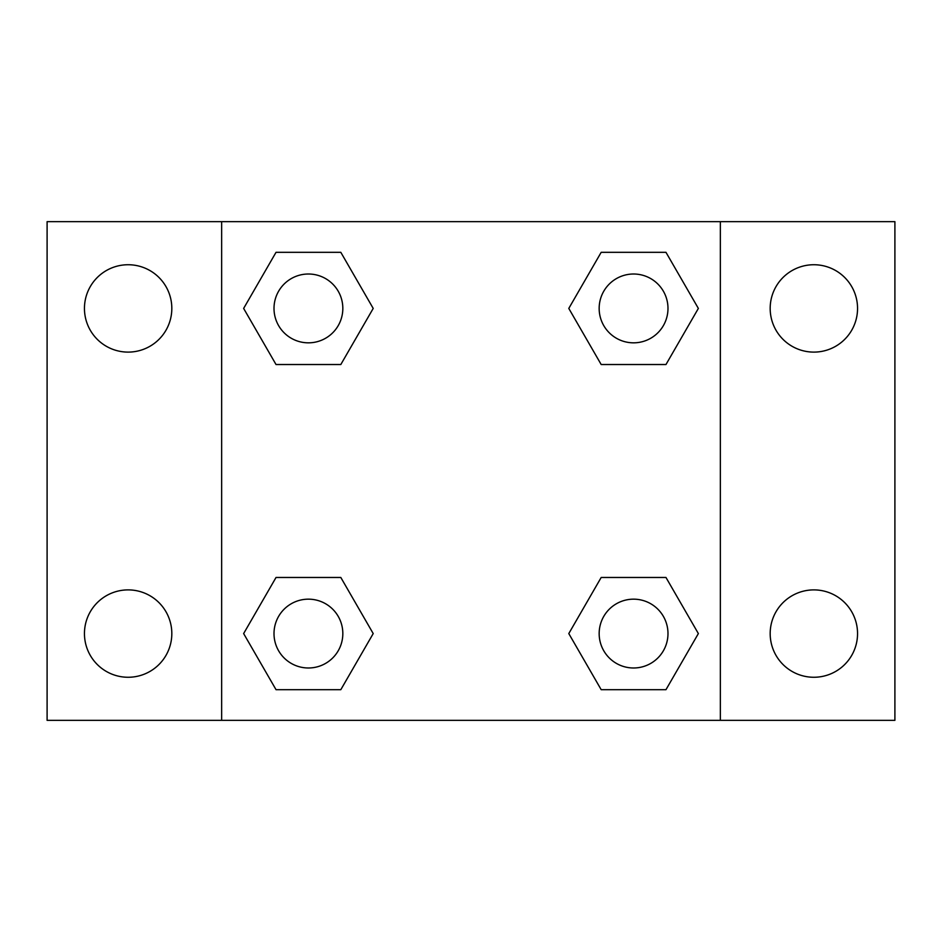 <?xml version="1.0" encoding="UTF-8"?>
<svg xmlns="http://www.w3.org/2000/svg" width="942" height="942" viewBox="0 0 942 942"><rect width="100%" height="100%" fill="white"/><g stroke="black" fill="none" stroke-linecap="round" stroke-linejoin="round"><path stroke-width="1.41" d="M128.136 677.263A43.685 43.685 0 0 0 165.969 611.735A43.685 43.685 0 0 0 90.302 611.735A43.685 43.685 0 0 0 128.136 677.263M813.864 677.263A43.685 43.685 0 0 0 851.698 611.735A43.685 43.685 0 0 0 776.031 611.735A43.685 43.685 0 0 0 813.864 677.263M813.864 352.108A43.685 43.685 0 0 0 851.698 286.58A43.685 43.685 0 0 0 776.031 286.58A43.685 43.685 0 0 0 813.864 352.108M128.136 352.108A43.685 43.685 0 0 0 165.969 286.58A43.685 43.685 0 0 0 90.302 286.58A43.685 43.685 0 0 0 128.136 352.108M894.9 720.347L47.1 720.347L47.1 221.653L894.9 221.653L894.9 720.347M276.03 577.47L340.816 577.47L373.209 633.577L340.816 689.685L276.03 689.685L243.637 633.577L276.03 577.47L340.816 577.47L276.03 577.47M601.184 252.315L665.97 252.315L698.363 308.423L665.97 364.53L601.184 364.53L568.791 308.423L601.184 252.315L665.97 252.315L601.184 252.315M221.653 720.347L221.653 221.653M720.347 221.653L720.347 720.347M276.03 252.315L340.816 252.315L373.209 308.423L340.816 364.53L276.03 364.53L243.637 308.423L276.03 252.315L340.816 252.315L276.03 252.315M601.184 577.47L665.97 577.47L698.363 633.577L665.97 689.685L601.184 689.685L568.791 633.577L601.184 577.47L665.97 577.47L601.184 577.47M665.97 689.685L601.184 689.685L665.97 689.685M667.984 633.577A34.407 34.407 0 0 0 616.374 603.775A34.407 34.407 0 0 0 616.374 663.38A34.407 34.407 0 0 0 667.984 633.577M340.816 689.685L276.03 689.685L340.816 689.685M342.829 633.577A34.407 34.407 0 0 0 291.219 603.775A34.407 34.407 0 0 0 291.219 663.38A34.407 34.407 0 0 0 342.829 633.577M665.97 364.53L601.184 364.53L665.97 364.53M667.984 308.423A34.407 34.407 0 0 0 616.374 278.62A34.407 34.407 0 0 0 616.374 338.225A34.407 34.407 0 0 0 667.984 308.423M340.816 364.53L276.03 364.53L340.816 364.53M342.829 308.423A34.407 34.407 0 0 0 291.219 278.62A34.407 34.407 0 0 0 291.219 338.225A34.407 34.407 0 0 0 342.829 308.423"/></g></svg>
